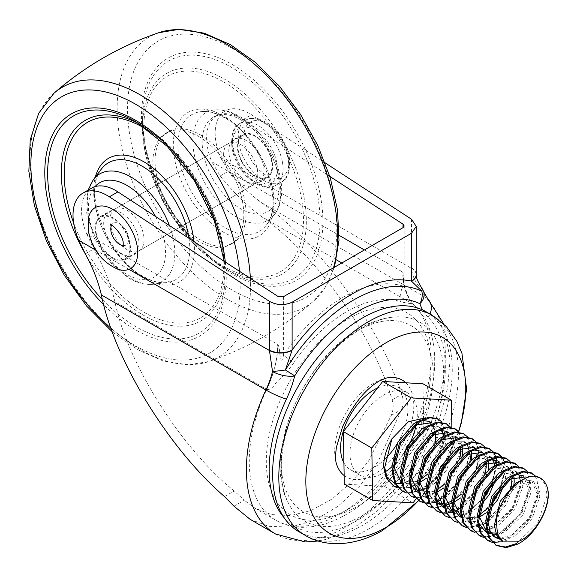 <?xml version="1.0" encoding="UTF-8"?>
<svg xmlns="http://www.w3.org/2000/svg" width="577" height="577" viewBox="0 0 577 577"><rect width="100%" height="100%" fill="white"/><g stroke="black" fill="none" stroke-linecap="round" stroke-linejoin="round"><path stroke-width="0.43" stroke-dasharray="2.88 2.16" d="M126.99 210.237A24.119 13.927 60 0 1 142.75 231.492A24.119 13.927 60 0 1 139.05 250.822A24.119 13.927 60 0 1 126.99 249.632A24.119 13.927 60 0 1 111.231 228.369A24.119 13.927 60 0 1 114.931 209.04A24.119 13.927 60 0 1 126.99 210.237M240.703 183.976A24.119 13.927 60 0 1 224.943 162.721A24.119 13.927 60 0 1 228.643 143.392A24.119 13.927 60 0 1 240.703 144.589A24.119 13.927 60 0 1 256.462 165.844A24.119 13.927 60 0 1 252.762 185.174A24.119 13.927 60 0 1 240.703 183.976M224.475 268.161L231.341 272.128A125.461 72.435 60 0 1 142.627 118.473A125.461 72.435 60 0 1 231.341 67.249A125.461 72.435 60 0 1 320.055 220.904A125.461 72.435 60 0 1 231.341 272.128C184.222 246.473 141.286 172.105 142.627 118.473L142.627 126.392A115.753 66.831 60 0 1 224.475 79.136A115.753 66.831 60 0 1 306.329 220.904A115.753 66.831 60 0 1 224.475 268.161L224.475 268.161A115.753 66.831 60 0 1 142.627 126.392C141.596 176.605 180.478 243.956 224.475 268.161L231.341 272.128M139.843 124.185A115.753 66.831 60 0 1 143.219 126.053L136.352 122.093A125.461 72.435 60 0 1 225.066 275.748A125.461 72.435 60 0 1 136.352 326.964A125.461 72.435 60 0 1 102.468 299.636M198.337 136.222A64.321 37.137 60 0 1 240.357 192.906A64.321 37.137 60 0 1 230.497 244.453A64.321 37.137 60 0 1 226.747 246.163A64.321 37.137 60 0 1 198.337 241.265A64.321 37.137 60 0 1 157.341 187.828A64.321 37.137 60 0 1 162.815 135.429A64.321 37.137 60 0 1 166.176 133.035A64.321 37.137 60 0 1 198.337 136.222M200.544 134.946A64.321 37.137 60 0 1 241.539 188.383A64.321 37.137 60 0 1 236.065 240.782A64.321 37.137 60 0 1 232.704 243.177A64.321 37.137 60 0 1 200.544 239.989A64.321 37.137 60 0 1 158.524 183.306A64.321 37.137 60 0 1 168.383 131.765A64.321 37.137 60 0 1 172.134 130.049A64.321 37.137 60 0 1 200.544 134.946M121.35 212.848A24.926 14.389 -120 0 0 108.88 211.608A24.926 14.389 -120 0 0 105.057 231.579A24.926 14.389 -120 0 0 121.336 253.541A24.926 14.389 -120 0 0 133.806 254.782A24.926 14.389 -120 0 0 137.629 234.81A24.926 14.389 -120 0 0 121.35 212.848M112.811 258.467A24.926 14.389 60 0 1 96.532 236.498A24.926 14.389 60 0 1 100.355 216.534A24.926 14.389 60 0 1 112.825 217.767A24.926 14.389 60 0 1 129.104 239.736A24.926 14.389 60 0 1 125.281 259.7A24.926 14.389 60 0 1 112.811 258.467M254.947 176.403A24.926 14.389 60 0 1 238.669 154.441A24.926 14.389 60 0 1 242.491 134.47A24.926 14.389 60 0 1 254.962 135.71A24.926 14.389 60 0 1 271.24 157.672A24.926 14.389 60 0 1 267.418 177.644A24.926 14.389 60 0 1 254.947 176.403M246.422 181.329A24.926 14.389 60 0 1 230.144 159.36A24.926 14.389 60 0 1 233.966 139.396A24.926 14.389 60 0 1 246.429 140.629A24.926 14.389 60 0 1 262.708 162.599A24.926 14.389 60 0 1 258.885 182.563A24.926 14.389 60 0 1 246.422 181.329M364.404 249.956L402.984 272.243L404.152 287.62L402.977 286.055C400.633 291.046 399.71 296.21 400.222 301.526C410.11 304.209 410.644 302.918 412.793 304.281C415.231 305.695 415.534 305.781 413.723 304.526A128.649 74.245 -60 0 1 421.282 409.605A128.649 74.245 -60 0 1 340.163 513.876A128.649 74.245 -60 0 1 275.842 520.245A128.649 74.245 -60 0 1 266.747 389.352L266.747 389.352C269.596 390.038 272.51 388.09 275.517 383.539C278.467 379.233 283.285 377.43 293.635 363.063L283.581 354.985C281.453 365.075 280.285 357.92 279.802 353.997C279.571 349.525 278.936 346.344 277.905 344.462L86.687 233.988A48.244 27.855 60 0 1 91.541 188.131M86.687 233.988L93.806 248.947C103.831 266.899 110.849 284.447 114.866 301.598L266.769 389.367C274.017 373.687 277.725 358.714 277.905 344.462L277.919 296.39M329.842 176.403L242.967 119.677A48.244 27.855 -120 0 0 240.753 118.314A48.244 27.855 -120 0 0 216.62 115.912A48.244 27.855 -120 0 0 211.773 161.769L339.146 235.366M411.524 219.253L411.516 268.399L220.904 158.271A48.244 27.855 60 0 1 225.145 110.993A48.244 27.855 60 0 1 249.278 113.388A48.244 27.855 60 0 1 251.5 114.751L325.118 162.829M220.904 158.271L228.759 171.03C238.928 183.609 249.791 194.124 261.331 202.563L425.891 297.638A140.709 81.213 -60 0 1 410.795 461.679A140.709 81.213 -60 0 1 275.489 533.97M336.391 259.852L261.814 216.764C247.014 205.838 233.151 192.235 220.234 175.956L211.773 161.769M385.147 471.871A47.595 27.465 -60 0 1 383.611 472.794A47.595 27.465 -60 0 1 359.817 475.152A47.595 27.465 -60 0 1 352.54 437.02A47.595 27.465 -60 0 1 383.64 395.094A47.595 27.465 -60 0 1 407.434 392.735A47.595 27.465 -60 0 1 416.688 422.097M416.63 422.479A47.595 27.465 -60 0 1 416.349 424.095M403.431 453.904A47.595 27.465 -60 0 1 391.999 466.728M377.61 387.932A47.595 27.465 -60 0 1 398.058 387.318A47.595 27.465 -60 0 1 396.94 444.102M385.191 458.939A47.595 27.465 -60 0 1 374.235 467.377A47.595 27.465 -60 0 1 350.441 469.736A47.595 27.465 -60 0 1 343.921 462.891M362.464 327.887A114.91 66.319 -60 0 1 396.132 316.881A114.91 66.319 -60 0 1 441.838 395.743A114.91 66.319 -60 0 1 362.406 515.506A114.91 66.319 -60 0 1 288.464 503.245A114.91 66.319 -60 0 1 362.464 327.887M357.286 330.938A107.517 62.049 -60 0 1 433.284 374.812A107.517 62.049 -60 0 1 357.228 506.476A107.517 62.049 -60 0 1 281.23 462.603A107.517 62.049 -60 0 1 357.286 330.938M425.992 311.703A127.041 73.322 -60 0 1 445.415 413.485A127.041 73.322 -60 0 1 362.399 525.409A127.041 73.322 -60 0 1 298.879 531.698M458.556 431.502A113.099 65.273 -60 0 1 418.52 500.533M336.391 463.619A55.94 32.283 -60 0 1 374.264 382.861A55.94 32.283 -60 0 1 385.739 378.195M405.826 382.782A55.94 32.283 -60 0 1 409.648 428.437A55.94 32.283 -60 0 1 374.235 474.186A55.94 32.283 -60 0 1 344.144 475.535M441.888 422.104L445.812 437.034L436.414 464.435L415.238 485.033M437.496 418.635L443.122 425.415L444.744 436.421L435.346 463.814L414.178 484.42L402.768 487.89L393.009 485.791M540.007 477.864L545.503 484.658L547.083 495.549L537.685 522.942L516.516 543.548M535.701 476.306L539.625 491.236L530.22 518.629L509.051 539.235L502.913 541.753M531.309 472.837L536.927 479.617L538.557 490.616L529.159 518.016L507.984 538.622L496.573 542.091L486.815 539.993M527.176 471.38L531.092 486.31L521.695 513.703L500.526 534.309L483.396 537.302M522.776 467.911L528.402 474.691L530.025 485.69L520.627 513.09L499.458 533.689L488.048 537.165L478.29 535.067M518.644 466.447L522.567 481.377L513.162 508.777L491.993 529.383L474.864 532.376M514.251 462.985L519.87 469.765L521.5 480.764L512.102 508.164L490.926 528.763L479.516 532.239L469.765 530.14M510.118 461.521L514.035 476.451L504.637 503.851L485.957 523.029M505.719 458.051L511.345 464.838L512.967 475.837L511.085 486.772M509.679 490.984L503.57 503.238L482.401 523.837L470.991 527.313L461.232 525.214M501.586 456.595L501.997 457.121M504.32 461.708L505.51 471.524L496.112 498.925L474.936 519.524L457.806 522.524M497.194 453.125L497.72 453.45M500.93 456.501L504.442 470.911L500.05 488.784M491.921 502.856L487.053 508.647M484.961 510.753L473.876 518.911L462.466 522.387L452.707 520.281M493.061 451.668L493.465 452.195M495.794 456.782L496.04 457.583M496.66 460.439L496.754 461.037M497.006 464.528L496.977 466.598L487.579 493.999L466.411 514.597L449.281 517.598M488.661 448.199L494.287 454.979L495.917 465.985L491.525 483.858M483.396 497.929L465.343 513.984L453.933 517.454L444.175 515.355M484.529 446.742L488.452 461.672L479.054 489.065L460.374 508.243M480.136 443.273L485.762 450.053L487.385 461.052L477.987 488.452L456.818 509.058L445.408 512.527L435.649 510.429M476.003 441.816L479.927 456.746L470.522 484.139L449.353 504.745L432.223 507.746M471.611 438.347L477.229 445.127L478.86 456.126L476.97 467.06M475.96 470.183L469.462 483.526L448.286 504.125L436.876 507.601L427.117 505.502M467.478 436.883L471.423 450.976M471.373 452.253L465.675 442.458L449.909 444.744L434.135 463.129L428.221 487.212L430.557 496.992L436.248 503.238L439.71 504.63M470.06 460.72L461.997 479.213L440.828 499.819M463.079 433.421L468.704 440.201L470.327 451.2L465.942 469.072M457.813 483.144L439.761 499.199L428.35 502.675L418.592 500.576M458.946 431.957L462.869 446.886L453.472 474.287L432.296 494.886L415.166 497.886M454.553 428.487L455.08 428.812M458.289 431.87L461.802 446.273L452.404 473.674L444.413 484.009M442.321 486.115L434.849 492.131M434.705 492.224L431.228 494.273L419.818 497.749L410.067 495.65M450.421 427.03L454.337 441.96L444.939 469.361L423.77 489.96L406.641 492.96M446.021 423.561L451.647 430.348L453.277 441.347L448.884 459.22M440.756 473.291L438.174 476.53M435.887 479.083L422.703 489.346L411.293 492.823L401.534 490.724M495.888 545.215L495.347 544.919M492.549 542.38L491.921 542.236M483.468 524.45L466.339 527.45M455.671 510.746L452.548 511.943M446.894 513.112L446.158 513.162M441.383 512.816L440.756 512.672M437.344 501.42L435.491 502.091M429.836 503.259L429.1 503.31M424.326 502.956L423.698 502.812M413.024 486.108L409.908 487.305M409.129 487.543L398.108 488.034M250.072 519.286L268.68 526.347L290.541 527.104L314.314 520.425L338.1 506.281L359.904 485.892L378.166 461.398L401.606 409.418C403.482 404.318 403.547 399.255 401.808 394.25C379.882 326.07 318.295 242.037 261.331 202.563M233.973 506.202L244.302 500.245L234.219 491.005C180.601 447.716 127.279 363.099 114.866 301.598M261.814 216.764C315.763 254.284 373.975 336.074 392.115 399.847C393.709 404.989 393.435 410.168 391.278 415.382L368.537 461.059L351.732 481.932L332.164 498.939L311.191 510.45L290.44 515.629L271.406 514.583L255.149 508.287L244.302 500.245M391.278 415.382L401.606 409.418M392.115 399.847L401.808 394.25M224.525 496.595L234.219 491.005M404.16 287.555L403.943 281.446C403.056 280.631 407.261 300.09 414.921 305.356L341.829 262.989M416.219 274.652A16.084 9.153 179.3 0 0 411.516 268.399C412.079 274.854 414.668 280.97 419.291 286.762A64.321 37.123 120 0 0 425.891 297.638A16.084 12.99 -45.5 0 1 428.026 299.261M411.509 267.973A16.084 9.29 180 0 1 416.219 274.544M421.729 287.988A16.084 6.066 -34.6 0 0 419.291 286.762A16.084 11.742 161 0 1 423.706 291.89M283.603 296.607L283.581 354.985A138.956 80.196 120 0 1 402.977 286.055L402.984 272.243C403.013 286.38 406.597 297.141 413.723 304.526A80.405 46.405 120 0 1 402.768 272.12M344.296 484.11L384.556 486.44L423.879 436.277L422.955 383.777M412.981 502.863L384.556 486.44M450.529 454.964L452.31 452.7L423.879 436.277M416.147 498.824L439.349 469.231M452.31 452.7L451.863 427.355M425.458 417.914L434.055 427.146L435.678 433.284M435.534 441.355L434.69 445.812M431.567 422.746L437.467 437.546L429.418 460.396L421.16 470.507L409.187 480.684M405.148 482.538L401.65 483.526M395.764 483.627L394.906 483.447M386.489 476.934L383.626 466.779M516.869 541.868L502.805 541.68M522.445 479.913L531.77 480.641L537.67 495.441L529.621 518.29L511.72 535.449L498.55 538.146M487.103 527.796L485.964 522.712M511.907 475.672L515.997 474.532M496.357 534.554L505.322 531.749L523.231 514.59L531.273 491.741L525.373 476.948L523.245 475.715L529.145 490.515L521.096 513.364L503.187 530.515L495.766 533.119M487.825 532.694L486.815 532.326M478.571 522.87L477.439 517.785M503.382 470.745L514.713 470.789L515.744 471.474M517.216 472.859L517.843 473.659M518.326 474.381L519.011 475.657M520.483 481.117L520.613 485.582L512.571 508.431L494.662 525.589L485.019 528.453L476.761 526.642L468.913 512.859M494.85 465.819L506.188 465.863L512.087 477.799M511.265 486.606L504.038 503.505L486.086 520.685M485.805 520.836L468.228 521.716L460.381 507.933M486.324 460.893L490.414 459.754M497.655 460.936L503.555 475.729L501.016 487.529M491.308 504.334L486.981 508.95M479.357 514.763L477.605 515.737L467.961 518.593L459.703 516.79L461.254 517.663M452.988 508.085L451.856 503M477.799 455.967L489.13 456.01L491.265 457.244L475.491 459.523L459.718 477.915L454.445 493.119M491.626 458.08L492.26 458.874M492.744 459.602L493.429 460.879M494.828 465.827L495.03 470.803L492.484 482.603M482.783 499.408L469.029 510.833M468.748 510.977L451.171 511.857L452.729 512.737M444.463 503.158L443.324 498.074M469.267 451.041L473.356 449.894M488.243 460.973L482.733 452.31L480.605 451.084L486.303 460.9L486.44 462.141M485.683 471.827L478.456 488.726L460.504 505.906M460.215 506.051L442.646 506.931M435.931 498.232L434.798 493.147M460.742 446.108L472.073 446.151L473.097 446.836M474.568 448.221L477.972 460.951L477.15 466.901M476.458 469.613L469.923 483.8L461.398 494.164M453.767 499.985L451.69 501.124M446.223 503.202L443.497 503.714M438.852 503.656L435.642 502.762M435.209 502.574L434.12 502.004L426.266 488.221M452.209 441.181L463.547 441.225L464.572 441.91M466.043 443.295L466.678 444.095M467.154 444.817L467.839 446.1M469.245 451.048L469.447 456.018L461.398 478.867L443.489 496.025L433.846 498.889L425.588 497.078L417.741 483.295M427.283 474.453L435.815 464.088L443.857 441.239L443.663 436.262L455.015 436.299L460.915 448.235M460.093 457.042L452.873 473.941L444.34 484.312M436.104 490.479L434.921 491.121M434.632 491.272L417.063 492.152L418.613 493.032M410.348 483.454L409.216 478.369M435.152 431.329L439.241 430.19M446.49 431.372L452.39 446.165L444.34 469.014L426.439 486.173L416.789 489.029L408.53 487.226L400.683 473.436M426.627 426.403L437.957 426.446L438.989 427.131M440.46 428.516L441.088 429.31M441.571 430.038L442.256 431.315M419.046 480.627L417.863 481.268M417.575 481.413L400.005 482.3L392.158 468.51M418.101 421.477L422.184 420.33M429.432 421.52L434.055 427.146M496.487 522.712L502.358 502.545L518.132 484.161L533.905 481.874L539.805 496.674L531.756 519.524L513.847 536.675L499.408 539.12M488.56 512.83L493.833 497.619L506.253 481.701M487.911 533.069L487.421 532.802M480.035 507.904L485.3 492.693L501.074 474.308L516.848 472.022L522.199 479.985M522.214 480.042L522.748 486.815L514.698 509.664L496.797 526.823L487.147 529.686L478.888 527.876L473.198 521.63L470.861 511.849L476.775 487.767L492.549 469.375L508.315 467.096L514.02 476.912M513.638 486.678L506.173 504.738L488.265 521.896L478.621 524.753L470.363 522.95L464.673 516.703L462.328 506.923L468.243 482.841L480.67 466.923M499.79 462.17L505.69 476.963L504.817 483.151M489.339 509.967L486.245 512.679M479.408 517.136L461.831 518.016M492.195 457.849L493.032 458.556M494.1 459.718L494.871 460.835M496.516 464.802L497.165 472.036L496.285 478.225M480.814 505.034L471.207 512.037L461.564 514.9L453.306 513.09M445.92 488.192L451.192 472.981L463.612 457.063M488.423 469.541L480.591 489.96L462.682 507.111L453.039 509.974L444.203 507.81M437.388 483.266L442.66 468.055L455.08 452.137M475.138 447.997L480.107 462.177L479.891 464.615M479.653 466.259L472.058 485.026L460.662 497.901M453.818 502.358L451.841 503.267M446.728 504.781L443.67 505.077M471.366 459.681L463.533 480.1L445.624 497.259L435.981 500.122L427.146 497.958M420.337 473.414L425.602 458.203L438.03 442.285M457.15 437.532L462.848 447.348M462.595 456.407L455.001 475.174L443.605 488.041M435.902 492.917L419.19 493.385M411.805 468.481L417.077 453.277L429.497 437.359M448.617 432.606L454.517 447.399L446.475 470.248L436.508 481.918M435.08 483.115L428.567 487.406L418.924 490.262L410.665 488.459L404.975 482.206L402.631 472.426L408.545 448.351L424.319 429.959L440.092 427.672L445.992 442.472L437.943 465.322L426.547 478.189M418.844 483.064L402.14 483.533L401.563 483.173M394.747 458.628L400.02 443.424L412.44 427.499M123.442 245.636A12.579 7.263 -120 0 0 125.288 245.362A12.579 7.263 -120 0 0 128.361 236.902A12.579 7.263 -120 0 0 127.777 234.572A12.579 7.263 -120 0 0 123.363 226.934A12.579 7.263 -120 0 0 112.775 223.688A12.579 7.263 -120 0 0 111.621 225.16M238.315 150.785A24.119 13.927 -120 0 0 250.216 172.234A24.119 13.927 -120 0 0 267.014 176.944A24.119 13.927 -120 0 0 271.594 161.322A24.119 13.927 -120 0 0 259.693 139.872A24.119 13.927 -120 0 0 242.895 135.162A24.119 13.927 -120 0 0 238.315 150.785M96.179 232.848A24.119 13.927 -120 0 0 108.072 254.298A24.119 13.927 -120 0 0 124.877 259.008A24.119 13.927 -120 0 0 129.457 243.386A24.119 13.927 -120 0 0 117.557 221.936A24.119 13.927 -120 0 0 100.759 217.226A24.119 13.927 -120 0 0 96.179 232.848M88.389 218.38A35.226 20.339 -120 0 0 88.519 230.425A35.226 20.339 -120 0 0 117.694 269.142M155.509 216.454A54.512 31.468 60 0 1 162.238 268.291A54.512 31.468 60 0 1 126.99 274.443A54.512 31.468 60 0 1 92.976 231.218A54.512 31.468 60 0 1 95.003 186.638M169.4 225.528A62.136 35.875 60 0 1 153.749 284.216A62.136 35.875 60 0 1 130.878 278.424A62.136 35.875 60 0 1 92.572 230.411A62.136 35.875 60 0 1 93.366 179.62M188.996 238.323A67.43 38.933 60 0 1 166.919 282.542A67.43 38.933 60 0 1 142.108 276.26A67.43 38.933 60 0 1 100.535 224.165A67.43 38.933 60 0 1 101.393 169.047C82.006 189.472 107.033 258.034 143.219 276.412C152.09 281.403 159.995 283.444 166.919 282.542L153.749 284.216C145.505 285.096 137.138 283.069 128.657 278.121L109.269 261.662L94.332 238.474L86.687 213.086L88.093 190.114M240.703 119.778A54.512 31.468 60 0 1 279.246 186.537A54.512 31.468 60 0 1 240.703 208.787A54.512 31.468 60 0 1 202.159 142.029A54.512 31.468 60 0 1 240.703 119.778M236.815 115.797A62.136 35.875 60 0 1 275.128 163.803A62.136 35.875 60 0 1 274.327 214.594A62.136 35.875 60 0 1 236.815 217.262A62.136 35.875 60 0 1 194.514 155.819A62.136 35.875 60 0 1 213.944 110.005A62.136 35.875 60 0 1 236.815 115.797M225.593 117.953A67.43 38.933 60 0 1 267.165 170.056A67.43 38.933 60 0 1 266.3 225.167A67.43 38.933 60 0 1 225.593 228.066A67.43 38.933 60 0 1 179.685 161.387A67.43 38.933 60 0 1 200.774 111.671A67.43 38.933 60 0 1 225.593 117.953M223.645 232.3A71.245 41.133 60 0 1 173.273 145.043A71.245 41.133 60 0 1 223.645 115.963A71.245 41.133 60 0 1 274.025 203.212A71.245 41.133 60 0 1 223.645 232.3M223.645 81.941A112.912 65.187 60 0 1 303.488 220.226A112.912 65.187 60 0 1 223.645 266.322A112.912 65.187 60 0 1 143.803 128.036A112.912 65.187 60 0 1 223.645 81.941M232.17 64.451A128.303 74.08 60 0 1 322.896 221.59A128.303 74.08 60 0 1 232.17 273.967A128.303 74.08 60 0 1 141.452 116.828A128.303 74.08 60 0 1 232.17 64.451M232.17 48.381A147.986 85.439 60 0 1 336.817 229.617A147.986 85.439 60 0 1 232.17 290.036A147.986 85.439 60 0 1 127.531 108.793A147.986 85.439 60 0 1 232.17 48.381M333.499 267.8A155.92 90.019 60 0 1 313.657 301.057A155.92 90.019 60 0 1 227.388 299.283A155.92 90.019 60 0 1 123.298 153.864A155.92 90.019 60 0 1 158.733 32.716M250.375 278.41A155.92 90.019 60 0 1 208.961 361.498A155.92 90.019 60 0 1 140.312 349.554A155.92 90.019 60 0 1 40.996 220.205A155.92 90.019 60 0 1 54.043 93.164M239.484 271.291A147.986 85.439 60 0 1 135.523 345.839A147.986 85.439 60 0 1 111.116 328.414M225.333 262.052A128.303 74.08 60 0 1 135.523 329.77A128.303 74.08 60 0 1 103.802 304.844M136.352 122.093L143.219 126.053A115.753 66.831 60 0 1 225.066 267.822A115.753 66.831 60 0 1 143.219 315.078A115.753 66.831 60 0 1 85.36 254.024M223.768 261.028A112.912 65.187 60 0 1 144.048 312.28A112.912 65.187 60 0 1 73.618 222.852M154.153 134.47A112.912 65.187 60 0 1 223.249 254.14M194.023 241.604A71.245 41.133 60 0 1 144.048 278.258A71.245 41.133 60 0 1 95.385 176.966M293.635 363.063A124.041 71.591 -60 0 1 346.936 311.465A124.041 71.591 -60 0 1 400.222 301.526M348.696 508.957A116.59 67.285 -60 0 1 266.285 461.376A116.59 67.285 -60 0 1 348.753 318.605A116.59 67.285 -60 0 1 431.163 366.186A116.59 67.285 -60 0 1 348.696 508.957M85.281 253.873L93.806 248.947M220.234 175.956L228.759 171.03M432.18 315.273A127.041 73.322 -60 0 1 451.603 417.056A127.041 73.322 -60 0 1 368.595 528.986A127.041 73.322 -60 0 1 305.074 535.276M284.043 517.619A124.625 71.93 120 0 0 407.982 472.577A124.625 71.93 120 0 0 428.12 317.292A80.405 46.405 -60 0 1 422.616 309.95M95.667 250.101L128.967 269.336M242.967 119.677L251.5 114.751M428.12 317.292A16.084 12.99 -45.5 0 0 429.966 313.996M266.747 389.352A80.405 46.405 120 0 0 277.688 344.339M288.197 156.417A31.713 18.305 60 0 1 271.262 177.601A31.713 18.305 60 0 1 244.453 142.562A31.713 18.305 60 0 1 261.388 121.379A31.713 18.305 60 0 1 288.197 156.417M238.835 143.327A35.731 20.628 -120 0 0 256.462 175.105A35.731 20.628 -120 0 0 281.345 182.08A35.731 20.628 -120 0 0 288.125 158.935A35.731 20.628 -120 0 0 270.505 127.164A35.731 20.628 -120 0 0 245.614 120.189A35.731 20.628 -120 0 0 238.835 143.327M233.079 149.133A31.713 18.305 -120 0 0 259.895 184.164A31.713 18.305 -120 0 0 276.83 162.981A31.713 18.305 -120 0 0 250.014 127.95A31.713 18.305 -120 0 0 233.079 149.133M282.442 162.216A35.731 20.628 60 0 1 275.662 185.361A35.731 20.628 60 0 1 250.771 178.387A35.731 20.628 60 0 1 233.151 146.608A35.731 20.628 60 0 1 239.931 123.471A35.731 20.628 60 0 1 264.821 130.445A35.731 20.628 60 0 1 282.442 162.216M114.931 209.04L228.643 143.392M139.05 250.822L252.762 185.174M274.327 214.594C293.989 190.518 271.493 133.842 239.037 116.1C230.555 111.152 222.188 109.118 213.944 110.005L200.774 111.671C207.706 110.77 215.603 112.811 224.475 117.802C260.66 136.179 285.687 204.748 266.3 225.167L274.327 214.594M112.378 331.926L137.189 349.518L163.197 360.986L188.39 364.859L208.961 361.498C247.785 348.14 282.68 327.996 313.657 301.057L326.084 286.192L334.458 267.245M224.237 261.338L225.066 275.748L225.066 267.822C226.097 217.616 187.215 150.265 143.219 126.053M230.497 244.453L232.704 243.177M172.134 130.049L162.815 135.429M236.065 240.782L226.747 246.163M166.176 133.035L168.383 131.765M100.355 216.534L108.88 211.608M233.966 139.396L242.491 134.47M255.149 508.287L275.842 520.245C283.668 524.709 292.265 527.068 301.641 527.306C316.254 527.515 331.104 523.238 346.2 514.475C384.325 492.953 419.263 443.251 430.363 395.634C433.399 383.056 434.842 370.975 434.683 359.413C434.488 344.087 431.329 330.664 425.213 319.146L414.921 305.356M216.62 115.912L225.145 110.993M407.434 392.735L398.058 387.318M396.132 316.881C383.856 317.646 371.631 321.562 359.471 328.645C303.091 359.738 261.749 454.366 288.464 503.245M418.693 500.634L442.234 468.221L458.701 431.668M359.817 475.152L350.441 469.736M318.403 541.002L326.676 539.25L353.362 528.114L376.283 511.914L397.611 490.688L422.314 455.78L440.056 416.897L447.673 387.708L450.082 359.702L443.792 323.964M404.174 225.968L404.152 287.62M258.885 182.563L267.418 177.644M125.281 259.7L133.806 254.782M531.77 480.648L533.905 481.874M514.713 470.789L516.848 472.022M476.761 526.642L478.888 527.876M506.188 465.863L508.315 467.096M469.793 522.618L470.363 522.95M444.203 507.832L444.78 508.164M434.12 502.004L436.248 503.238M463.547 441.225L465.675 442.458M427.153 497.98L427.723 498.312M408.53 487.226L410.665 488.452M437.957 426.446L440.092 427.68M400.005 482.3L402.133 483.526M110.301 224.648L112.775 223.688M123.226 247.028L125.288 245.362M289.315 157.362C290.39 171.319 287.728 179.562 281.345 182.08L275.662 185.361C271.81 187.496 267.49 187.943 262.686 186.688L254.58 183.06L247.006 176.879C239.094 168.585 234.082 159.021 231.961 148.181C230.894 134.225 233.548 125.988 239.931 123.471L245.614 120.189C249.466 118.047 253.793 117.6 258.597 118.855L266.697 122.49L274.27 128.664C282.182 136.958 287.195 146.522 289.315 157.362M267.014 176.944L124.877 259.008M127.777 234.572L126.399 230.273L123.363 226.934M242.895 135.162L100.759 217.226"/><path stroke-width="0.87" d="M102.468 299.636A125.461 72.435 60 0 1 49.334 154.347A125.461 72.435 60 0 1 136.352 122.093L167.359 146.493L194.572 180.947L214.384 220.969L224.237 261.338M411.625 281.273L411.524 233.245L292.128 302.175L292.113 350.037L285.406 370.008A142.844 82.439 -60 0 1 353.643 299.99A142.844 82.439 -60 0 1 421.859 291.226L411.625 281.273A16.084 9.153 179.3 0 0 416.219 274.767L416.219 274.767A16.084 9.153 179.3 0 0 416.219 274.652M411.524 233.245L416.233 226.429L416.219 274.544A16.084 9.29 180 0 1 411.509 281.107A148.743 85.843 -60 0 0 351.819 294.119A148.743 85.843 -60 0 0 292.113 350.037A16.084 9.29 180 0 1 269.372 350.03L269.387 301.317L109.363 196.815A48.244 27.855 -120 0 0 107.142 195.452A48.244 27.855 -120 0 0 83.009 193.05A48.244 27.855 -120 0 0 78.76 240.335L95.667 250.101M83.009 193.05L91.541 188.131A48.244 27.855 60 0 1 115.674 190.525A48.244 27.855 60 0 1 117.888 191.889L277.919 296.39L283.603 296.607L402.998 227.677L402.998 224.179L329.842 176.403M101.357 294.926C114.325 359.796 168.325 448.206 224.525 496.595L233.973 506.202L250.072 519.286L275.489 533.97A140.709 81.213 -60 0 1 265.918 390.002L101.357 294.926C98.299 281.583 92.94 267.894 85.281 253.873L78.76 240.335M416.688 422.097A47.595 27.465 -60 0 1 416.63 422.479M416.349 424.095A47.595 27.465 -60 0 1 403.431 453.904M391.999 466.728A47.595 27.465 -60 0 1 385.147 471.871M343.921 462.891A47.595 27.465 -60 0 1 374.257 389.67A47.595 27.465 -60 0 1 377.61 387.932M396.94 444.102A47.595 27.465 -60 0 1 385.191 458.939M362.464 317.992A127.041 73.322 -60 0 1 425.992 311.703L432.18 315.273A127.041 73.322 -60 0 0 368.66 321.569A127.041 73.322 -60 0 0 285.651 433.493A127.041 73.322 -60 0 0 305.074 535.276L298.879 531.698A127.041 73.322 -60 0 1 279.456 429.915A127.041 73.322 -60 0 1 362.464 317.992M418.52 500.533A113.099 65.273 -60 0 1 385.775 527.529A113.099 65.273 -60 0 1 305.832 481.377A113.099 65.273 -60 0 1 385.833 342.875A113.099 65.273 -60 0 1 458.556 431.502M344.144 475.535A55.94 32.283 -60 0 1 336.391 463.619C336.441 463.273 334.566 460.54 336.449 447.081L342.651 426.511C353.174 404.318 365.364 389.158 379.212 381.029L385.739 378.195A55.94 32.283 -60 0 1 405.826 382.782M406.641 492.96L402.602 491.337L395.909 483.937L393.218 472.325L400.488 443.691L419.522 421.859L429.872 417.77L438.556 419.248L441.888 422.104M402.602 491.337L394.848 483.324L392.151 471.705L399.421 443.078L418.462 421.246L428.805 417.149L437.496 418.635L438.563 419.255M547.515 488.351C551.648 505.971 534.627 537.043 516.869 541.868L503.231 541.94L497.518 534.605L496.487 522.712C496.609 501.665 518.622 475.571 534.23 476.148A40.202 23.203 120 0 1 540.187 477.972A40.202 23.203 120 0 1 547.515 488.351C552.059 504.565 536.451 535.009 517.583 544.161L506.166 547.638L496.415 545.539L489.722 538.139L487.031 526.52L494.301 497.893L513.335 476.061L523.678 471.972L532.369 473.45L535.701 476.306M534.23 476.148L540.007 477.864M496.415 545.539L488.654 537.526L485.964 525.907L493.234 497.28L512.268 475.441L522.618 471.351L531.309 472.837L532.369 473.45M491.921 542.236L487.882 540.613L481.196 533.213L478.506 521.594L485.769 492.967L504.81 471.135L515.153 467.038L523.844 468.524L527.176 471.38M487.882 540.613L480.129 532.593L477.439 520.981L484.702 492.347L503.743 470.515L514.085 466.425L522.776 467.911L523.844 468.524M483.396 537.302L479.357 535.687L472.664 528.287L469.974 516.667L477.244 488.041L496.278 466.202L506.628 462.112L515.319 463.598L518.644 466.447M479.357 535.68L471.604 527.666L468.906 516.054L476.176 487.421L495.217 465.589L505.56 461.499L514.244 462.978L515.319 463.598M474.864 532.376L470.825 530.753L464.139 523.361L461.449 511.741L468.712 483.115L487.753 461.275L498.095 457.186L506.786 458.672L510.118 461.521M485.957 523.029L483.468 524.45M470.825 530.753L463.071 522.74L460.381 511.128L467.644 482.495L486.685 460.662L497.028 456.573L505.719 458.051L506.786 458.672M511.085 486.772L509.679 490.984M466.339 527.45L462.3 525.827L455.606 518.427L452.916 506.815L460.186 478.182L479.22 456.349L489.57 452.26L498.254 453.738L501.586 456.595M501.997 457.121L504.32 461.708M462.3 525.827L454.546 517.814L451.849 506.195L459.119 477.568L478.16 455.736L488.503 451.647L497.194 453.125L498.261 453.746M497.72 453.45L500.93 456.501M500.05 488.784L495.044 498.304L491.921 502.856M487.053 508.647L484.961 510.753M457.806 522.524L453.774 520.901L447.081 513.501L444.391 501.889L451.654 473.255L470.695 451.423L481.038 447.334L489.729 448.812L493.061 451.668M493.465 452.195L495.794 456.782M496.04 457.583L496.66 460.439M496.754 461.037L497.006 464.528M453.774 520.901L446.014 512.888L443.324 501.269L450.594 472.642L469.628 450.81L479.977 446.713L488.661 448.199L489.729 448.819M491.525 483.858L486.512 493.378L483.396 497.929M449.281 517.598L445.242 515.975L438.556 508.575L435.859 496.963L443.129 468.329L462.17 446.497L472.513 442.408L481.204 443.886L484.529 446.742M460.374 508.243L455.671 510.746M445.242 515.975L437.489 507.962L434.798 496.343L442.061 467.716L461.102 445.877L471.445 441.787L480.136 443.273L481.204 443.886M440.756 512.672L436.717 511.049L430.024 503.649L427.333 492.03L434.604 463.403L453.637 441.571L463.987 437.474L472.671 438.96L476.003 441.816M436.717 511.049L428.956 503.029L426.266 491.416L433.536 462.783L452.57 440.951L462.92 436.861L471.611 438.347L472.671 438.96M476.97 467.06L475.96 470.183M432.223 507.746L428.192 506.123L421.498 498.723L418.808 487.103L426.071 458.477L445.112 436.638L455.455 432.548L464.146 434.034L467.478 436.883M471.423 450.976L471.373 452.253M471.366 459.681L471.38 452.281L470.06 460.72M428.184 506.116L420.431 498.102L417.741 486.49L425.004 457.857L444.045 436.024L454.387 431.935L463.079 433.414L464.146 434.034M465.942 469.072L460.929 478.6L457.813 483.144M423.698 502.812L419.659 501.197L412.966 493.797L410.276 482.177L417.546 453.551L436.58 431.711L446.93 427.622L455.621 429.108L458.946 431.957M419.659 501.189L411.906 493.176L409.208 481.564L416.479 452.931L435.52 431.098L445.862 427.009L454.553 428.487L455.621 429.108M455.08 428.812L458.289 431.87M444.413 484.009L442.321 486.115M415.166 497.886L411.127 496.263L404.441 488.863L401.751 477.251L409.014 448.617L428.055 426.785L438.397 422.696L447.088 424.174L450.421 427.03M411.127 496.263L403.373 488.25L400.683 476.631L407.946 448.004L426.987 426.172L437.33 422.083L446.021 423.561L447.088 424.182M448.884 459.22L443.872 468.74L440.756 473.291M438.174 476.53L435.887 479.083M516.516 543.548L505.459 546.996L495.888 545.215M502.913 541.753L492.549 542.38M452.548 511.943L446.894 513.112M446.158 513.162L441.383 512.816M440.828 499.819L437.344 501.42M435.491 502.091L434.834 502.293M434.69 502.336L429.836 503.259M429.1 503.31L424.326 502.956M415.238 485.033L413.024 486.108M409.908 487.305L409.129 487.543M398.108 488.034L394.077 486.411L387.383 479.011L384.693 467.399L391.956 438.765A40.202 23.203 120 0 0 383.626 466.779L386.316 478.398L394.077 486.411M325.118 162.829L411.524 219.253L416.233 226.429M402.998 224.179L404.174 225.968L402.998 227.677M269.387 301.317C276.967 305.377 284.548 305.659 292.128 302.175M422.616 309.95A80.405 46.405 -60 0 1 419.868 303.697A131.037 75.63 120 0 0 294.688 375.966A80.405 46.405 -60 0 1 286.43 399.104A16.084 1.947 -154.9 0 1 265.918 390.002A64.321 37.123 120 0 0 272.524 371.494L269.372 350.03M291.998 350.34A16.084 9.153 179.3 0 1 269.372 350.463L128.967 269.336M272.524 371.494A16.084 0.887 -7.6 0 0 285.406 370.008A16.084 0.57 -148.5 0 1 294.688 375.966A16.084 5.893 -166.1 0 1 272.524 371.494M429.966 313.996A16.084 12.99 -45.5 0 0 428.026 299.261L423.706 291.89A16.084 11.742 161 0 1 419.868 303.697A16.084 13.12 -64.3 0 0 421.859 291.226A16.084 6.066 -34.6 0 0 421.729 287.988L421.729 287.988C414.214 275.388 417.02 276.607 416.219 274.767L416.219 274.544M451.863 427.355L451.38 400.2L411.127 397.87L371.797 448.033L372.728 500.533L412.981 502.863L416.147 498.824M372.728 500.533L344.296 484.11L343.373 431.61L382.695 381.44L422.955 383.777L451.38 400.2M439.349 469.231L450.529 454.964M411.127 397.87L382.695 381.44M371.797 448.033L343.373 431.61M391.956 438.765L408.502 421.657L425.458 417.914M435.678 433.284L435.534 441.355M434.69 445.812L421.16 470.507M409.187 480.684L405.148 482.538M401.65 483.526L395.764 483.627M394.906 483.447L386.489 476.934M502.805 541.68L496.653 535.175L494.309 525.395L500.223 501.319L515.997 482.927L522.445 479.913M498.55 538.146L493.818 536.502L487.103 527.796M485.964 522.712L485.784 520.468L491.698 496.393L507.471 478.001L511.907 475.672M515.997 474.532L523.245 475.715M495.766 533.119L487.825 532.694M486.815 532.326L485.286 531.568L478.571 522.87M477.439 517.785L477.258 515.542L483.173 491.46L498.946 473.075L503.382 470.745M515.744 471.474L517.216 472.859M517.843 473.659L518.326 474.381M519.011 475.657L520.483 481.117M468.913 512.859L468.726 510.616L474.64 486.534L490.414 468.149L494.85 465.819M512.087 477.799L511.265 486.606M460.381 507.933L460.201 505.69L466.115 481.607L481.889 463.216L486.324 460.893M490.414 459.754L497.655 460.936L499.79 462.17L484.016 464.449L480.67 466.923M501.016 487.529L495.513 498.578L491.308 504.334M486.981 508.95L479.357 514.763M459.703 516.79L452.988 508.085M451.856 503L451.668 500.764L457.583 476.681L473.356 458.289L477.799 455.967M489.13 456.01L491.626 458.08M492.26 458.874L492.744 459.602M493.429 460.879L494.828 465.827M492.484 482.603L486.981 493.652L482.783 499.408M451.171 511.857L444.463 503.158M443.324 498.074L443.143 495.831L449.057 471.755L464.831 453.363L469.267 451.041M473.356 449.894L480.605 451.084M486.44 462.141L485.683 471.827M444.78 508.164L442.646 506.931L435.931 498.232M434.798 493.147L434.611 490.904L440.525 466.829L456.299 448.437L460.742 446.108M473.097 446.836L474.568 448.221M477.15 466.901L476.458 469.613M461.398 494.164L453.767 499.985M451.69 501.124L446.223 503.202M443.497 503.714L438.852 503.656M435.642 502.762L435.209 502.574M426.266 488.221L426.086 485.978L432 461.896L447.774 443.511L452.209 441.181M464.572 441.91L466.043 443.295M466.678 444.095L467.154 444.817M467.839 446.1L469.245 451.048M417.741 483.295L417.56 481.052L423.475 456.97L439.248 438.585L443.684 436.255L442.256 431.315M460.915 448.235L460.093 457.042M444.34 484.312L436.104 490.479M417.063 492.152L410.348 483.454M409.216 478.369L409.028 476.126L414.942 452.043L430.716 433.659L435.152 431.329M439.241 430.19L446.49 431.372L448.617 432.606L432.851 434.885L429.497 437.359M400.683 473.436L400.503 471.2L406.417 447.117L422.191 428.725L426.627 426.403M438.989 427.131L440.46 428.516M441.088 429.31L441.571 430.038M427.283 474.453L419.046 480.627M392.158 468.51L391.971 466.274L397.885 442.191L413.659 423.799L418.101 421.477M422.184 420.33L429.432 421.513L431.567 422.746L415.793 425.033L412.44 427.499M499.408 539.12L495.946 537.728L490.255 531.482L487.918 521.702L488.56 512.83M506.253 481.701L509.606 479.235L525.373 476.948M496.357 534.554L487.911 533.069M486.844 532.448L479.386 516.776L480.035 507.904M514.02 476.912L514.215 481.889L513.638 486.678M504.817 483.151L497.641 499.812L489.339 509.967M486.245 512.679L479.408 517.136M461.254 517.663L453.803 501.99L454.445 493.119M491.265 457.244L492.195 457.849M493.032 458.556L494.1 459.718M494.871 460.835L496.516 464.802M496.285 478.225L489.116 494.886L480.814 505.034M452.729 512.737L445.278 497.064L445.92 488.192M463.612 457.063L466.966 454.597L482.733 452.31M488.243 460.973L488.423 469.541M444.203 507.81L436.746 492.138L437.388 483.266M455.08 452.137L458.434 449.671L474.2 447.384L475.138 447.997M479.891 464.615L479.653 466.259M460.662 497.901L453.818 502.358M451.841 503.267L446.728 504.781M443.67 505.077L439.71 504.63M427.146 497.958L419.688 482.285L420.337 473.414M438.03 442.285L441.376 439.811L457.15 437.532L455.015 436.299M462.848 447.348L462.595 456.407M443.605 488.041L435.902 492.917M418.613 493.032L411.163 477.359L411.805 468.481M436.508 481.918L435.08 483.115M426.547 478.189L418.844 483.064M401.563 483.173L394.105 467.5L394.747 458.628M111.621 225.16A12.579 7.263 -120 0 0 111 231.406A12.579 7.263 -120 0 0 123.442 245.636M117.694 269.142A35.226 20.339 -120 0 0 137.117 245.809A35.226 20.339 -120 0 0 112.508 209.177A35.226 20.339 -120 0 0 88.389 218.38L88.447 231.608C92.486 249.754 102.237 262.268 117.694 269.142M95.003 186.638A54.512 31.468 60 0 1 126.99 185.426A54.512 31.468 60 0 1 155.509 216.454M88.093 190.114L93.366 179.62A62.136 35.875 60 0 1 130.878 176.951A62.136 35.875 60 0 1 169.4 225.528M93.366 179.62L101.393 169.047A67.43 38.933 60 0 1 142.108 166.154A67.43 38.933 60 0 1 188.996 238.323M334.458 267.245L338.973 240.357L337.531 210.115L330.325 177.968L317.768 145.519L300.53 114.441L279.506 86.341L255.777 62.684L230.512 44.696L204.301 33.177L178.928 29.362L158.733 32.716A155.92 90.019 60 0 1 227.388 44.66A155.92 90.019 60 0 1 333.499 267.8M158.733 32.716C119.915 46.073 85.014 66.218 54.043 93.164A155.92 90.019 60 0 1 140.312 94.931A155.92 90.019 60 0 1 250.375 278.41M111.116 328.414A147.986 85.439 60 0 1 31.605 150.828A147.986 85.439 60 0 1 135.523 104.185A147.986 85.439 60 0 1 239.484 271.291M103.802 304.844A128.303 74.08 60 0 1 46.239 154.852A128.303 74.08 60 0 1 135.523 120.247A128.303 74.08 60 0 1 225.333 262.052M85.36 254.024A115.753 66.831 60 0 1 66.961 142.194A115.753 66.831 60 0 1 139.843 124.185M73.618 222.852A112.912 65.187 60 0 1 144.048 127.892A112.912 65.187 60 0 1 154.153 134.47M223.249 254.14A112.912 65.187 60 0 1 223.768 261.028M95.385 176.966A71.245 41.133 60 0 1 144.048 161.913A71.245 41.133 60 0 1 194.023 241.604M286.43 399.104A124.625 71.93 120 0 0 284.043 517.619M109.363 196.815L117.888 191.889M339.146 235.366L364.404 249.956M341.829 262.989L336.391 259.852M112.378 331.926L86.658 306.098L64.235 275.135L46.441 240.941L34.396 205.614L28.85 171.275L30.228 139.908L38.673 113.294L54.043 93.164M305.074 535.276C324.678 547.306 353.917 547.01 382.674 530.386L418.693 500.634M458.701 431.668L461.268 423.136L466.627 389.057L461.939 353.326L456.84 341.31L446.317 326.503L432.18 315.273M275.489 533.97L305.283 541.962L318.403 541.002M443.792 323.964L428.026 299.261M423.706 291.89A16.084 16.084 0 0 0 421.729 287.988M502.343 541.421L503.231 541.94M493.818 536.495L495.946 537.728M485.286 531.568L487.421 532.802M468.228 521.716L470.363 522.95M472.073 446.151L474.207 447.384M425.588 497.078L427.723 498.312M123.226 247.028L123.204 242.614C122.656 233.49 110.157 222.7 110.301 224.648"/></g></svg>

